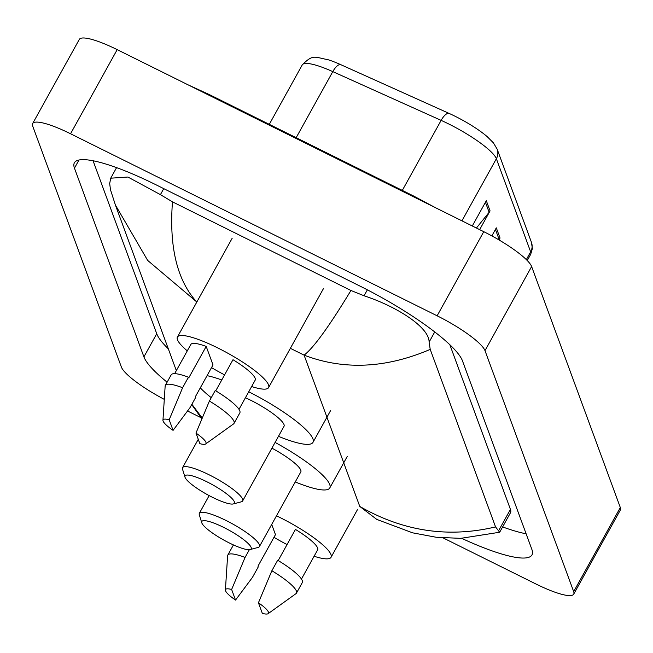 <?xml version="1.0" encoding="UTF-8"?>
<svg xmlns="http://www.w3.org/2000/svg" width="653" height="653" viewBox="0 0 653 653"><rect width="100%" height="100%" fill="white"/><g stroke="black" fill="none" stroke-linecap="round" stroke-linejoin="round"><path stroke-width="0.98" d="M164.295 399.375A49.057 9.697 29 0 1 121.376 367.035L32.683 126.053A49.057 9.697 29 0 1 32.65 123.556L79.282 39.441A49.057 9.697 29 0 1 117.189 49.644L483.759 231.676A49.057 9.697 29 0 1 531.624 266.538L620.317 507.528A49.057 9.697 29 0 1 620.35 510.017L573.718 594.14A49.057 9.697 29 0 1 535.811 583.929L443.183 537.933M32.65 123.556A49.057 9.697 29 0 1 70.557 133.767L437.126 315.799A49.057 9.697 29 0 1 484.999 350.661L573.685 591.642A49.057 9.697 29 0 1 573.718 594.14M200.838 417.594L187.566 410.998M461.655 538.325A105.476 20.847 -151 0 0 531.983 554.903A105.476 20.847 -151 0 0 531.917 549.54L462.463 360.831A105.476 20.847 -151 0 0 359.542 285.867L155.896 184.742A105.476 20.847 -151 0 0 74.385 162.793A105.476 20.847 -151 0 0 74.458 168.156L143.913 356.865A105.476 20.847 -151 0 0 167.111 382.193M502.614 526.938A105.476 20.847 -151 0 0 526.122 533.803M93.077 160.769L156.736 333.732A105.476 20.847 -151 0 0 168.327 348.849M499.676 532.244L460.675 538.358L436.114 537.248L412.582 532.824L376.789 519.421L359.77 506.426C403.023 531.297 448.285 538.129 495.554 526.914L499.676 532.244L510.483 512.744A66.231 13.093 -151 0 0 510.442 509.381L449.844 344.735M172.482 201.85C169.045 246.761 177.045 280.047 196.471 301.702L147.668 260.425L115.393 205.009L110.471 189.705L109.688 183.509L110.724 178.187L127.915 177.036L160.418 194.651L172.482 201.85L350.947 290.479L364.064 295.776C397 306.592 429.421 327.357 429.094 342.115L430.221 349.396C385.809 368.39 343.772 370.308 304.094 355.142C313.546 347.959 329.169 326.402 350.947 290.479M495.554 526.914L430.221 349.396M115.393 205.009L176.334 370.61M191.884 404.264L202.218 418.018M476.421 228.036L489.121 212.282A9.811 9.379 -20.2 0 0 490.06 210.886L486.314 200.708L472.299 225.987M479.661 229.644L490.06 210.886M498.802 239.822L499.112 239.439A9.811 9.379 -20.2 0 0 500.051 238.043L496.304 227.856L491.856 235.888M498.998 239.937L500.051 238.043M302.249 64.9C313.195 53.815 314.526 57.26 327.994 59.692A40.225 7.95 29 0 1 340.613 64.598L448.954 113.344A40.225 7.95 29 0 1 487.179 136.624L493.415 142.86L497.162 149.17A12.268 11.721 159.8 0 1 496.37 158.728A49.057 9.697 -151 0 0 441.134 120.372L332.793 71.618A49.057 9.697 -151 0 0 302.249 64.9L269.297 124.348M276.472 515.821A52.126 10.301 29 0 1 280.145 517.6A52.126 10.301 29 0 1 331.047 557.303A52.126 10.301 29 0 1 314.093 556.25M271.705 524.424L275.46 534.636L257.976 566.175L258.253 566.918L252.425 577.432L235.537 600.074A24.528 4.849 29 0 1 225.407 589.986A24.528 4.849 29 0 1 231.635 589.479L235.537 600.074M225.407 589.986L227.611 555.776A39.245 7.754 29 0 1 227.815 555.066A39.245 7.754 29 0 1 245.063 557.442L249.364 549.679M231.635 589.479L245.063 557.442M278.202 560.535L295.442 529.428A36.797 7.273 29 0 1 317.636 549.867L301.457 579.048M287.051 544.569A52.126 10.301 29 0 1 273.974 537.321M258.433 602.784A24.528 4.849 29 0 1 268.13 613.665A24.528 4.849 29 0 1 262.335 613.379L258.433 602.784L271.86 570.746A39.245 7.754 29 0 1 296.462 593.12A39.245 7.754 29 0 1 295.964 593.667L268.13 613.665M271.86 570.746L277.688 560.233A39.245 7.754 29 0 1 302.29 582.598L296.462 593.12M223.612 527.371A28.21 5.575 29 0 1 250.099 549.557A28.21 5.575 29 0 1 229.358 542.986A28.21 5.575 29 0 1 201.769 522.767A28.21 5.575 29 0 1 223.612 527.371M201.769 522.767L199.312 514.809A34.34 6.791 29 0 1 199.361 513.274A34.34 6.791 29 0 1 225.897 520.417A34.34 6.791 29 0 1 259.429 546.569A34.34 6.791 29 0 1 258.147 547.426L250.099 549.557M259.429 546.569L300.813 471.915A34.34 6.791 -151 0 0 271.909 448.154M275.093 442.416A67.455 13.329 29 0 1 329.773 487.962A67.455 13.329 29 0 1 295.254 481.947M206.821 481.751A28.21 5.575 29 0 1 233.317 503.936A28.21 5.575 29 0 1 212.568 497.366A28.21 5.575 29 0 1 184.987 477.147A28.21 5.575 29 0 1 206.821 481.751M184.987 477.147L182.53 469.197A34.34 6.791 29 0 1 182.571 467.654A34.34 6.791 29 0 1 209.107 474.796A34.34 6.791 29 0 1 242.647 500.949A34.34 6.791 29 0 1 241.365 501.806L233.317 503.936M242.647 500.949L284.022 426.295A34.34 6.791 -151 0 0 250.491 400.142A34.34 6.791 -151 0 0 245.43 397.742M248.736 391.784A67.455 13.329 29 0 1 312.991 442.35A67.455 13.329 29 0 1 278.464 436.335M211.262 397.677A67.455 13.329 29 0 1 200.3 387.849M207.05 375.671A67.455 13.329 29 0 1 221.767 379.964M187.28 350.865A52.126 10.301 29 0 1 177.412 337.054A52.126 10.301 29 0 1 217.686 347.894A52.126 10.301 29 0 1 268.587 387.596A52.126 10.301 29 0 1 251.642 386.543M162.948 420.279L165.152 386.07A39.245 7.754 29 0 1 165.356 385.36A39.245 7.754 29 0 1 182.603 387.735L188.431 377.214L188.709 377.956L206.193 346.416L213.009 364.929L195.516 396.469L195.794 397.212L189.966 407.725L173.078 430.368A24.528 4.849 29 0 1 162.948 420.279A24.528 4.849 29 0 1 169.176 419.773L173.078 430.368M174.637 373.671L190.815 344.482A36.797 7.273 29 0 1 206.193 346.416M169.176 419.773L182.603 387.735M165.356 385.36L171.184 374.838A39.245 7.754 29 0 1 188.431 377.214M215.743 390.829L232.99 359.721A36.797 7.273 29 0 1 255.176 380.16L238.998 409.341M224.591 374.863A52.126 10.301 29 0 1 211.515 367.615M195.973 433.078A24.528 4.849 29 0 1 205.671 443.958A24.528 4.849 29 0 1 199.875 443.673L195.973 433.078L209.401 401.04A39.245 7.754 29 0 1 234.011 423.413A39.245 7.754 29 0 1 233.505 423.96L205.671 443.958M209.401 401.04L215.229 390.527A39.245 7.754 29 0 1 239.839 412.892L234.011 423.413M412.027 196.055A19.623 4.293 -63.6 0 1 413.398 195.908L209.752 94.783A19.623 4.293 -63.6 0 0 208.372 94.93M290.356 348.318L304.094 355.142L359.77 506.426M196.471 301.702L196.888 301.906M484.999 350.661L531.624 266.538M437.126 315.799L483.759 231.676M70.557 133.767L117.189 49.644M573.685 591.642L620.317 507.528M156.736 333.732L143.913 356.865M78.972 160.018L74.458 168.156M163.748 188.644L160.418 194.651M367.361 289.834L364.064 295.776M434.743 331.936L429.094 342.115M510.442 509.381L498.549 530.832M340.613 64.598A12.268 4.677 114.2 0 0 332.793 71.618L296.16 137.693M448.954 113.344A12.268 4.677 114.2 0 0 441.134 120.372L402.313 190.407M526.342 259.625L530.644 251.862A12.268 11.721 -20.2 0 0 531.436 242.304L532.375 248.646L530.677 254.352A49.057 9.697 -151 0 0 530.644 251.862L496.37 158.728L461.94 220.845M495.431 229.432L499.112 239.439M485.44 202.283L489.121 212.282M187.884 84.751L209.752 94.783M435.943 207.932L413.398 195.908M116.577 167.633L110.724 178.187M201.859 418.867L191.713 404.566M497.162 149.17L531.436 242.304M530.677 254.352L527.257 260.531M331.047 557.303L357.379 509.781M227.815 555.066L233.439 544.92M329.773 487.962L347.265 456.423M199.361 513.274L209.148 495.611M312.991 442.35L330.475 410.802M182.571 467.654L198.275 439.33M268.587 387.596L323.374 288.748M177.412 337.054L232.199 238.214"/></g></svg>
